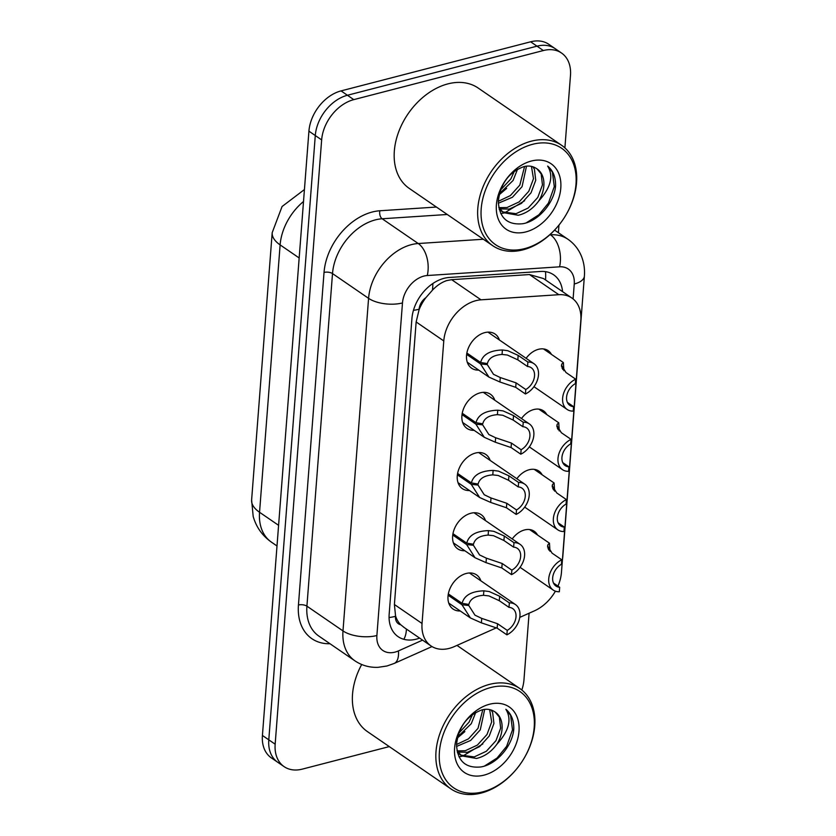 <?xml version="1.0" encoding="UTF-8"?>
<svg xmlns="http://www.w3.org/2000/svg" width="836" height="836" viewBox="0 0 836 836"><rect width="100%" height="100%" fill="white"/><g stroke="black" fill="none" stroke-linecap="round" stroke-linejoin="round"><path stroke-width="1.25" d="M512.217 538.959A19.479 13.825 -55.5 0 1 524.559 529.951A19.479 13.825 -55.5 0 1 534.246 531.278A19.479 13.825 -55.5 0 1 537.517 534.998M516.857 478.746A19.479 13.825 -55.5 0 1 529.188 469.738A19.479 13.825 -55.5 0 1 538.875 471.065A19.479 13.825 -55.5 0 1 542.146 474.785M521.486 418.533A19.479 13.825 -55.5 0 1 533.828 409.525A19.479 13.825 -55.5 0 1 543.505 410.852A19.479 13.825 -55.5 0 1 546.786 414.583M526.116 358.32A19.479 13.825 -55.5 0 1 538.457 349.312A19.479 13.825 -55.5 0 1 548.144 350.639A19.479 13.825 -55.5 0 1 551.415 354.37M460.218 610.959A20.722 14.703 -55.5 0 1 453.091 609.057A20.722 14.703 -55.5 0 1 449.465 589.861A20.722 14.703 -55.5 0 1 466.248 573.465A20.722 14.703 -55.5 0 1 476.541 574.886A20.722 14.703 -55.5 0 1 480.878 580.842M464.847 550.746A20.722 14.703 -55.5 0 1 457.731 548.844A20.722 14.703 -55.5 0 1 454.094 529.648A20.722 14.703 -55.5 0 1 470.877 513.252A20.722 14.703 -55.5 0 1 481.181 514.673A20.722 14.703 -55.5 0 1 485.517 520.629M469.487 490.533A20.722 14.703 -55.5 0 1 462.36 488.632A20.722 14.703 -55.5 0 1 458.734 469.435A20.722 14.703 -55.5 0 1 475.506 453.039A20.722 14.703 -55.5 0 1 485.81 454.46A20.722 14.703 -55.5 0 1 490.147 460.417M474.116 430.321A20.722 14.703 -55.5 0 1 466.99 428.419A20.722 14.703 -55.5 0 1 463.363 409.222A20.722 14.703 -55.5 0 1 480.146 392.836A20.722 14.703 -55.5 0 1 490.439 394.247A20.722 14.703 -55.5 0 1 494.787 400.204M478.746 370.108A20.722 14.703 -55.5 0 1 471.629 368.206A20.722 14.703 -55.5 0 1 467.993 349.009A20.722 14.703 -55.5 0 1 484.775 332.623A20.722 14.703 -55.5 0 1 495.079 334.034A20.722 14.703 -55.5 0 1 499.416 339.991M557.957 586.088A36.523 25.916 124.5 0 0 561.458 572.357L580.832 320.47A36.523 25.916 124.5 0 0 571.876 298.024L543.484 278.545L529.47 274.553L451.659 279.673L446.696 280.603C441.596 282.328 436.852 285.515 432.452 290.165L425.911 297.637A12.174 8.642 124.5 0 0 419.118 309.215A36.523 16.271 -175.6 0 1 413.444 310.355M571.876 298.024A36.523 25.916 124.5 0 0 558.824 294.7L481.013 299.821A36.523 25.916 124.5 0 0 475.914 300.657A36.523 25.916 124.5 0 0 443.78 340.931L422.044 623.478A36.523 25.916 124.5 0 0 431 645.925A36.523 25.916 124.5 0 0 454.335 646.583L496.532 627.752M419.118 309.215L419.076 309.78A36.523 25.916 -55.5 0 1 425.911 297.637M400.737 624.764A36.523 25.916 -55.5 0 1 395.532 615.745L395.48 616.32A12.174 8.642 124.5 0 0 400.737 624.764L404.206 627.502M419.076 309.78L416.15 321.964L394.404 604.512L395.532 615.745M519.762 617.386L534.507 610.803A36.523 25.916 124.5 0 0 555.407 591.177M389.283 746.6L302.266 769.13A36.523 25.916 -55.5 0 1 284.115 766.643L277.74 762.275A36.523 25.916 -55.5 0 1 268.795 739.829L315.287 135.536A36.523 25.916 -55.5 0 1 347.421 95.262L536.994 46.168A36.523 25.916 -55.5 0 1 555.146 48.655A36.523 25.916 -55.5 0 0 536.994 46.168L347.421 95.262A36.523 25.916 -55.5 0 0 315.287 135.536L268.795 739.829A36.523 25.916 -55.5 0 0 277.74 762.275L271.376 757.907A36.523 25.916 -55.5 0 1 262.42 735.461L308.923 131.168A36.523 25.916 -55.5 0 1 341.057 90.894L530.63 41.8A36.523 25.916 -55.5 0 1 548.782 44.287L561.52 53.023A36.523 25.916 -55.5 0 1 570.476 75.47L564.896 147.909M562.565 291.628A36.523 25.916 124.5 0 0 553.631 274.804A36.523 25.916 124.5 0 0 540.578 271.47L449.151 277.489A36.523 25.916 124.5 0 0 444.052 278.325A36.523 25.916 124.5 0 0 411.918 318.6L389.168 614.22A36.523 25.916 124.5 0 0 398.124 636.666A36.523 25.916 124.5 0 0 419.599 638.098M284.115 766.643A36.523 25.916 -55.5 0 1 275.159 744.197L321.651 139.905A36.523 25.916 -55.5 0 1 353.785 99.63L543.358 50.536A36.523 25.916 -55.5 0 1 561.52 53.023M529.094 613.216L523.973 679.762A36.523 25.916 -55.5 0 1 521.821 690.013M558.96 225.114L558.375 232.711M466.875 353.043L480.637 362.49C482.685 354.579 489.938 350.409 502.394 349.981L507.755 350.702L518.174 355.384L527.871 362.04A18.267 12.958 124.5 0 1 534.005 363.733A18.267 12.958 124.5 0 1 537.757 378.948A18.267 12.958 124.5 0 1 525.416 393.986L515.718 387.329L499.928 382L488.935 377.099L480.522 363.911L466.655 354.391M485.288 363.252L487.315 364.642L493.48 374.309L500.273 377.538L516.063 382.857L525.76 389.513A13.397 9.499 -55.5 0 0 534.12 378.447A13.397 9.499 -55.5 0 0 531.247 367.746A13.397 9.499 -55.5 0 0 527.537 366.513L517.829 359.856L507.421 355.049L502.049 354.443C493.606 355.091 488.726 358.142 487.388 363.597L480.637 362.49M487.315 364.642L480.522 363.911M525.416 393.986L525.76 389.513M527.537 366.513L527.871 362.04M567.383 402.388L573.58 406.641L573.235 411.113A18.267 12.958 124.5 0 1 567.101 409.431A18.267 12.958 124.5 0 1 563.349 394.205A18.267 12.958 124.5 0 1 575.69 379.168L565.993 372.511L561.478 365.248M562.91 369.543L561.97 367.871M573.58 406.641A13.397 9.499 -55.5 0 1 569.859 405.408A13.397 9.499 -55.5 0 1 566.986 394.707A13.397 9.499 -55.5 0 1 575.346 383.64L575.69 379.168M563.882 370.735L563.37 362.573L543.484 348.925M561.52 366.283L561.771 364.109L563.37 362.573M462.235 413.256L475.997 422.702C478.056 414.792 485.308 410.622 497.754 410.194L503.126 410.915L513.544 415.596L523.242 422.253A18.267 12.958 124.5 0 1 529.366 423.936A18.267 12.958 124.5 0 1 533.117 439.161A18.267 12.958 124.5 0 1 520.786 454.199L511.078 447.542L495.288 442.213L484.305 437.312L475.893 424.124L462.026 414.604M480.658 423.465L482.675 424.855L488.851 434.521L495.633 437.75L511.423 443.07L521.131 449.726A13.397 9.499 -55.5 0 0 529.491 438.66A13.397 9.499 -55.5 0 0 526.617 427.959A13.397 9.499 -55.5 0 0 522.897 426.726L513.199 420.069L502.791 415.262L497.41 414.656C488.976 415.304 484.096 418.355 482.759 423.81L475.997 422.702M482.675 424.855L475.893 424.124M520.786 454.199L521.131 449.726M522.897 426.726L523.242 422.253M457.605 473.469L471.368 482.915C473.427 475.005 480.679 470.835 493.125 470.407L498.486 471.128L508.905 475.809L518.613 482.466A18.267 12.958 124.5 0 1 524.736 484.148A18.267 12.958 124.5 0 1 528.488 499.374A18.267 12.958 124.5 0 1 516.157 514.412L506.449 507.755L490.659 502.426L479.676 497.524L471.264 484.337L457.386 474.817M476.029 483.678L478.046 485.068L484.211 494.734L491.004 497.963L506.794 503.282L516.491 509.939A13.397 9.499 -55.5 0 0 524.851 498.873A13.397 9.499 -55.5 0 0 521.977 488.172A13.397 9.499 -55.5 0 0 518.268 486.939L508.56 480.282L498.151 475.475L492.78 474.869C484.347 475.517 479.456 478.568 478.129 484.023L471.368 482.915M478.046 485.068L471.264 484.337M516.157 514.412L516.491 509.939M518.268 486.939L518.613 482.466M452.976 533.681L466.739 543.128C468.787 535.218 476.039 531.048 488.485 530.62L493.857 531.341L504.275 536.022L513.973 542.679A18.267 12.958 124.5 0 1 520.107 544.361A18.267 12.958 124.5 0 1 523.858 559.587A18.267 12.958 124.5 0 1 511.517 574.625L501.819 567.968L486.029 562.638L475.036 557.737L466.624 544.549L452.757 535.03M471.389 543.891L473.416 545.281L479.582 554.947L486.374 558.176L502.164 563.495L511.862 570.152A13.397 9.499 -55.5 0 0 520.222 559.085A13.397 9.499 -55.5 0 0 517.348 548.385A13.397 9.499 -55.5 0 0 513.628 547.152L503.93 540.495L493.522 535.688L488.151 535.082C479.707 535.73 474.827 538.781 473.489 544.236L466.739 543.128M473.416 545.281L466.624 544.549M511.517 574.625L511.862 570.152M513.628 547.152L513.973 542.679M448.336 593.894L462.099 603.341C464.158 595.431 471.41 591.261 483.856 590.833L489.227 591.554L499.646 596.235L509.343 602.892A18.267 12.958 124.5 0 1 515.467 604.574A18.267 12.958 124.5 0 1 519.219 619.8A18.267 12.958 124.5 0 1 506.888 634.837L497.18 628.181L481.39 622.851L470.407 617.95L461.995 604.762L448.127 595.242M466.76 604.104L468.777 605.494L474.952 615.16L481.735 618.389L497.524 623.708L507.233 630.365A13.397 9.499 -55.5 0 0 515.593 619.298A13.397 9.499 -55.5 0 0 512.719 608.587A13.397 9.499 -55.5 0 0 508.999 607.364L499.301 600.708L488.893 595.901L483.511 595.295C475.078 595.943 470.198 598.994 468.86 604.449L462.099 603.341M468.777 605.494L461.995 604.762M506.888 634.837L507.233 630.365M508.999 607.364L509.343 602.892M562.743 462.601L568.94 466.854L568.595 471.326A18.267 12.958 124.5 0 1 562.471 469.644A18.267 12.958 124.5 0 1 558.72 454.418A18.267 12.958 124.5 0 1 571.061 439.381L561.353 432.724L556.849 425.461M558.27 429.756L557.34 428.084M568.94 466.854A13.397 9.499 -55.5 0 1 565.23 465.621A13.397 9.499 -55.5 0 1 562.356 454.92A13.397 9.499 -55.5 0 1 570.716 443.853L571.061 439.381M559.242 430.948L558.741 422.776L538.854 409.138M556.891 426.496L557.142 424.322L558.741 422.776M558.114 522.813L564.31 527.067L563.966 531.539A18.267 12.958 124.5 0 1 557.842 529.857A18.267 12.958 124.5 0 1 554.09 514.631A18.267 12.958 124.5 0 1 566.421 499.594L556.724 492.937L552.209 485.674M553.641 489.969L552.7 488.287M564.31 527.067A13.397 9.499 -55.5 0 1 560.59 525.834A13.397 9.499 -55.5 0 1 557.716 515.133A13.397 9.499 -55.5 0 1 566.077 504.066L566.421 499.594M554.613 491.15L554.101 482.989L534.214 469.351M552.251 486.709L552.502 484.535L554.101 482.989M553.484 583.026L559.681 587.28L559.336 591.752A18.267 12.958 124.5 0 1 553.202 590.059A18.267 12.958 124.5 0 1 549.451 574.844A18.267 12.958 124.5 0 1 561.792 559.807L552.084 553.15L547.58 545.877M549.012 550.182L548.071 548.5M559.681 587.28A13.397 9.499 -55.5 0 1 555.961 586.046A13.397 9.499 -55.5 0 1 553.087 575.346A13.397 9.499 -55.5 0 1 561.447 564.279L561.792 559.807M549.983 551.363L549.471 543.201L529.585 529.564M547.622 546.922L547.873 544.748L549.471 543.201M523.002 249.849A60.871 43.19 -55.5 0 1 492.738 245.7A60.871 43.19 -55.5 0 1 482.079 189.323A60.871 43.19 -55.5 0 1 531.362 141.159A60.871 43.19 -55.5 0 1 561.625 145.307A60.871 43.19 -55.5 0 1 572.284 201.695A60.871 43.19 -55.5 0 1 523.002 249.849M492.738 245.7L409.274 188.424A60.871 43.19 -55.5 0 1 398.605 132.046A60.871 43.19 -55.5 0 1 447.897 83.882A60.871 43.19 -55.5 0 1 478.161 88.031L561.625 145.307M524.58 248.647A58.436 41.466 -55.5 0 1 481.202 208.749A58.436 41.466 -55.5 0 1 532.605 144.304A58.436 41.466 -55.5 0 1 575.994 184.202A58.436 41.466 -55.5 0 1 524.58 248.647M538.697 201.016A27.525 19.531 -55.5 0 0 537.088 168.924A27.525 19.531 -55.5 0 0 535.73 168.099C532.417 166.05 528.519 165.549 524.026 166.583C509.051 172.017 500.471 183.565 498.308 201.236C499.155 217.736 507.264 225.229 522.625 223.745C538.551 221.279 554.226 202.584 555.574 186.02C555.773 177.232 553.139 170.586 547.653 166.071C553.808 176.03 550.83 187.682 538.697 201.016C533.075 208.655 526.262 213.399 518.247 215.249L503.585 212.689L498.789 207.641L507.024 207.537L519.187 201.873L528.791 191.277L533.483 178.726L531.456 166.374M499.614 208.864L509.27 209.084L521.434 203.409L531.038 192.813L535.73 180.273L534.423 169.28L532.908 166.772M498.308 201.319L510.336 195.603L519.814 185.111L524.59 166.458M498.308 203.242L512.447 197.244L522.061 186.658L526.502 166.155M500.534 190.033L510.827 178.946L514.391 171.202M499.416 193.701L513.074 180.492L517.557 169.165M499.186 209.387L503.585 212.689M502.488 211.874L516.011 213.702L528.164 208.039L537.778 197.442L542.459 184.892L541.164 173.898L537.025 168.882M531.32 161.034A39.7 28.163 -55.5 0 1 560.789 188.142A39.7 28.163 -55.5 0 1 525.865 231.917A39.7 28.163 -55.5 0 1 496.396 204.81A39.7 28.163 -55.5 0 1 531.32 161.034M499.155 194.767L506.668 188.393M500.754 213.567L504.035 212.992M504.547 212.866L524.632 200.724M526.346 222.794L538.854 214.81L548.426 203.117L554.299 186.606L552.387 172.111L547.653 166.071M481.202 793.061A60.871 43.19 -55.5 0 1 450.938 788.912A60.871 43.19 -55.5 0 1 440.279 732.535A60.871 43.19 -55.5 0 1 489.562 684.37A60.871 43.19 -55.5 0 1 519.825 688.53A60.871 43.19 -55.5 0 1 530.484 744.907A60.871 43.19 -55.5 0 1 481.202 793.061M450.938 788.912L367.474 731.636A60.871 43.19 -55.5 0 1 361.695 664.505M482.78 791.859A58.436 41.466 -55.5 0 1 439.402 751.961A58.436 41.466 -55.5 0 1 490.816 687.516A58.436 41.466 -55.5 0 1 534.194 727.414A58.436 41.466 -55.5 0 1 482.78 791.859M456.999 750.874L465.224 750.749L477.387 745.085L487.001 734.489L491.683 721.949L489.656 709.586M457.815 752.076L467.47 752.295L479.634 746.621L489.238 736.025L493.93 723.485L492.634 712.491L491.108 709.983M456.508 744.531L468.536 738.815L478.014 728.323L482.79 709.67M456.508 746.454L470.647 740.456L480.261 729.87L484.702 709.367M458.745 733.256L469.027 722.158L472.591 714.414M457.616 736.913L471.274 723.704L475.757 712.376M457.386 752.609L461.785 755.901L476.457 758.461C484.462 756.611 491.286 751.867 496.897 744.228C509.03 730.894 512.008 719.242 505.864 709.283C511.339 713.798 513.983 720.444 513.774 729.232C512.437 745.796 496.751 764.491 480.825 766.957C465.464 768.451 457.365 760.948 456.519 744.448C458.682 726.777 467.251 715.229 482.226 709.795C486.719 708.761 490.617 709.262 493.93 711.311A27.525 19.531 -55.5 0 1 495.299 712.136A27.525 19.531 -55.5 0 1 496.897 744.228M460.688 755.086L474.211 756.914L486.374 751.25L495.978 740.654L500.659 728.104L499.364 717.11L495.236 712.094M456.989 750.853L461.785 755.901M489.52 704.246A39.7 28.163 -55.5 0 1 518.989 731.354A39.7 28.163 -55.5 0 1 484.065 775.129A39.7 28.163 -55.5 0 1 454.606 748.021A39.7 28.163 -55.5 0 1 489.52 704.246M457.355 737.979L464.868 731.605M458.954 756.779L462.245 756.204M462.757 756.078L482.842 743.935M484.546 766.006L497.054 758.033L506.626 746.339L512.51 729.818L510.587 715.323L505.864 709.283M451.659 279.673L481.013 299.821M403.798 639.289A36.523 16.814 -114.1 0 0 406.4 629.038M545.542 279.945A36.523 22.467 -93.8 0 0 545.521 271.658M432.452 290.165A36.523 22.467 -93.8 0 0 432.849 283.519M395.48 616.32A36.523 16.271 -175.6 0 1 389.074 617.564M416.15 321.964L443.78 340.931M529.47 274.553L558.824 294.7M394.404 604.512L422.044 623.478M303.51 201.507A48.697 34.558 124.5 0 0 280.123 244.896L259.547 512.269A48.697 34.558 124.5 0 0 271.491 542.188C262.316 535.719 256.213 527.119 253.183 516.418L251.615 500.043A42.615 18.977 4.4 0 0 259.547 512.269L278.597 525.332M299.163 257.969L280.123 244.896A42.615 18.977 -175.6 0 1 272.191 232.68L282.066 206.513L304.429 189.553M262.42 735.461L275.159 744.197M308.923 131.168L321.651 139.905M341.057 90.894L353.785 99.63M530.63 41.8L543.358 50.536M573.099 298.933L574.248 284A24.348 17.274 124.5 0 0 559.577 266.82L427.3 275.525A24.348 17.274 124.5 0 0 423.894 276.089A24.348 17.274 124.5 0 0 402.482 302.935L376.89 635.517A24.348 17.274 124.5 0 0 394.968 652.132A24.348 17.274 124.5 0 0 398.417 650.92L422.567 640.136M376.89 635.517A24.348 10.847 4.4 0 1 342.99 630.919L368.582 298.337A48.697 34.558 -55.5 0 1 411.427 244.634A48.697 34.558 -55.5 0 1 418.23 243.527L382.156 218.771A48.697 34.558 124.5 0 0 375.354 219.889A48.697 34.558 124.5 0 0 332.509 273.581L306.916 606.163A48.697 34.558 124.5 0 0 318.861 636.091L354.934 660.848A48.697 34.558 -55.5 0 1 342.99 630.919L306.916 606.163A6.092 2.707 -175.6 0 0 298.442 605.013L324.034 272.431A6.092 2.707 -175.6 0 1 332.509 273.581L368.582 298.337A24.348 10.847 4.4 0 0 402.482 302.935M354.934 660.848C361.852 665.487 369.543 667.65 377.997 667.337L386.922 665.999L394.195 663.45A24.348 11.213 -114.1 0 0 398.417 650.92M324.034 272.431A54.789 38.874 -55.5 0 1 372.229 212.02A54.789 38.874 -55.5 0 1 379.889 210.766L436.413 207.046M330.011 643.741A54.789 38.874 -55.5 0 1 298.442 605.013M559.577 266.82A24.348 14.975 -93.8 0 0 550.506 234.811A48.697 34.558 -55.5 0 1 567.916 239.253L554.602 230.119M427.3 275.525A24.348 14.975 -93.8 0 0 418.23 243.527L483.323 239.242M447.25 214.486L382.156 218.771A6.092 3.741 86.2 0 1 379.889 210.766M562.576 557.748A24.348 10.847 4.4 0 0 562.806 556.609L584.385 276.162C584.939 269.098 583.925 262.379 581.354 255.994C578.47 249.076 573.987 243.485 567.916 239.253M574.248 284A24.348 10.847 4.4 0 0 584.385 276.162M517.829 359.856L518.174 355.384M502.049 354.443L502.394 349.981M499.928 382L500.273 377.538M515.718 387.329L516.063 382.857M561.771 364.109L561.583 366.617M513.199 420.069L513.544 415.596M497.41 414.656L497.754 410.194M495.288 442.213L495.633 437.75M511.078 447.542L511.423 443.07M508.56 480.282L508.905 475.809M492.78 474.869L493.125 470.407M490.659 502.426L491.004 497.963M506.449 507.755L506.794 503.282M503.93 540.495L504.275 536.022M488.151 535.082L488.485 530.62M486.029 562.638L486.374 558.176M501.819 567.968L502.164 563.495M499.301 600.708L499.646 596.235M483.511 595.295L483.856 590.833M481.39 622.851L481.735 618.389M497.18 628.181L497.524 623.708M557.142 424.322L556.943 426.83M552.502 484.535L552.314 487.033M547.873 544.748L547.684 547.246M403.36 626.958L431 645.925M251.615 500.043L272.191 232.68M271.491 542.188L277.009 545.981M562.388 560.266L562.806 556.609M394.195 663.45L432.003 646.573M534.005 363.733L487.952 332.132M488.935 377.099L467.293 362.249M567.101 409.431L533.953 386.681M529.366 423.936L483.323 392.345M484.305 437.312L462.653 422.462M524.736 484.148L478.694 452.558M479.676 497.524L458.023 482.665M520.107 544.361L474.054 512.761M475.036 557.737L453.394 542.877M515.467 604.574L469.424 572.973M470.407 617.95L448.754 603.09M562.471 469.644L529.324 446.894M557.842 529.857L524.694 507.107M553.202 590.059L520.055 567.32M519.825 688.53L456.989 645.402"/></g></svg>
